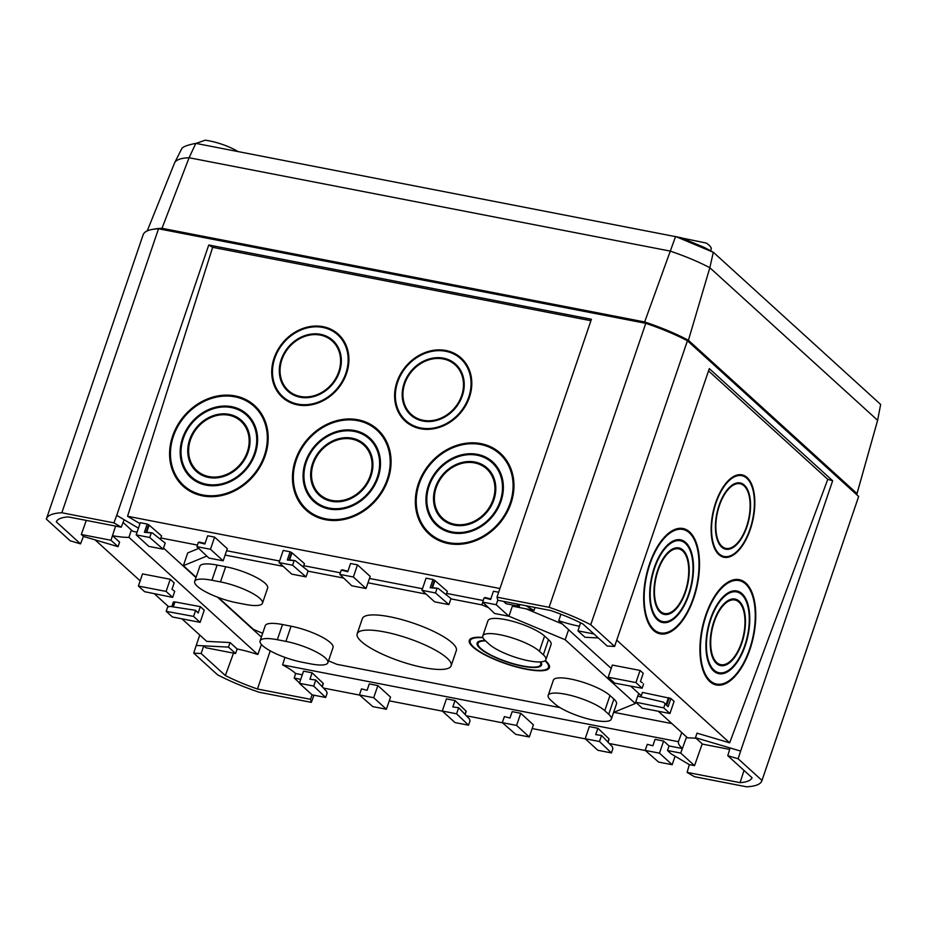 <?xml version="1.0" encoding="UTF-8"?>
<svg xmlns="http://www.w3.org/2000/svg" width="927" height="927" viewBox="0 0 927 927"><rect width="100%" height="100%" fill="white"/><g stroke="black" fill="none" stroke-linecap="round" stroke-linejoin="round"><path stroke-width="1.39" d="M482.967 637.73A41.356 10.104 -161.2 0 0 470.209 640.673A41.356 10.104 -161.2 0 0 525.713 668.865A41.356 10.104 -161.2 0 0 548.506 667.336A41.356 10.104 -161.2 0 0 544.937 660.8M485.122 640.499A34.044 8.32 -161.2 0 0 477.127 643.025A34.044 8.32 -161.2 0 0 522.816 666.246A34.044 8.32 -161.2 0 0 541.588 664.972A34.044 8.32 -161.2 0 0 540.765 661.89M485.528 640.881A33.082 8.076 -161.2 0 0 478.042 643.338A33.082 8.076 -161.2 0 0 522.434 665.899A33.082 8.076 -161.2 0 0 540.684 664.671A33.082 8.076 -161.2 0 0 540.059 661.936M482.84 637.394A42.318 10.336 -161.2 0 0 469.294 640.36A42.318 10.336 -161.2 0 0 526.084 669.213A42.318 10.336 -161.2 0 0 549.421 667.637A42.318 10.336 -161.2 0 0 545.285 660.545M422.967 421.055A33.917 28.876 129.7 0 1 411.53 415.69A33.917 28.876 129.7 0 1 406.826 377.254A33.917 28.876 129.7 0 1 443.454 358.17A33.917 28.876 129.7 0 1 454.89 363.535A33.917 28.876 129.7 0 1 459.583 401.982A33.917 28.876 129.7 0 1 422.967 421.055M411.588 415.748A33.917 28.876 129.7 0 1 406.988 377.324A33.917 28.876 129.7 0 1 443.581 358.285A33.917 28.876 129.7 0 1 454.948 363.593M454.427 364.23A33.082 28.169 129.7 0 1 454.485 364.288A33.082 28.169 129.7 0 1 459.074 401.785A33.082 28.169 129.7 0 1 423.349 420.394A33.082 28.169 129.7 0 1 412.191 415.169A33.082 28.169 129.7 0 1 412.121 415.111M443.199 358.946A33.082 28.169 129.7 0 1 454.357 364.172A33.082 28.169 129.7 0 1 458.935 401.681A33.082 28.169 129.7 0 1 423.21 420.29A33.082 28.169 129.7 0 1 412.052 415.064A33.082 28.169 129.7 0 1 407.474 377.556A33.082 28.169 129.7 0 1 443.199 358.946M459.711 357.868A41.356 35.214 129.7 0 1 459.78 357.926A41.356 35.214 129.7 0 1 465.505 404.809A41.356 35.214 129.7 0 1 420.846 428.065A41.356 35.214 129.7 0 1 406.907 421.53A41.356 35.214 129.7 0 1 406.837 421.472M445.702 351.275A41.356 35.214 129.7 0 1 459.641 357.81A41.356 35.214 129.7 0 1 465.366 404.693A41.356 35.214 129.7 0 1 420.719 427.961A41.356 35.214 129.7 0 1 406.768 421.414A41.356 35.214 129.7 0 1 401.043 374.543A41.356 35.214 129.7 0 1 445.702 351.275M420.464 428.726A42.19 35.91 129.7 0 1 406.235 422.052A42.19 35.91 129.7 0 1 400.394 374.23A42.19 35.91 129.7 0 1 445.945 350.51A42.19 35.91 129.7 0 1 460.174 357.173A42.19 35.91 129.7 0 1 466.014 404.995A42.19 35.91 129.7 0 1 420.464 428.726M406.304 422.109A42.19 35.91 129.7 0 1 400.557 374.299A42.19 35.91 129.7 0 1 446.084 350.615A42.19 35.91 129.7 0 1 460.244 357.231M300.081 397.208A33.917 28.876 129.7 0 1 288.645 391.854A33.917 28.876 129.7 0 1 283.952 353.407A33.917 28.876 129.7 0 1 320.568 334.334A33.917 28.876 129.7 0 1 332.005 339.699A33.917 28.876 129.7 0 1 336.698 378.135A33.917 28.876 129.7 0 1 300.081 397.208M288.714 391.912A33.917 28.876 129.7 0 1 284.102 353.477A33.917 28.876 129.7 0 1 320.696 334.438A33.917 28.876 129.7 0 1 332.063 339.745M331.542 340.383A33.082 28.169 129.7 0 1 331.611 340.441A33.082 28.169 129.7 0 1 336.188 377.949A33.082 28.169 129.7 0 1 300.464 396.559A33.082 28.169 129.7 0 1 289.305 391.333A33.082 28.169 129.7 0 1 289.236 391.275M320.313 335.099A33.082 28.169 129.7 0 1 331.472 340.325A33.082 28.169 129.7 0 1 336.049 377.834A33.082 28.169 129.7 0 1 300.325 396.443A33.082 28.169 129.7 0 1 289.166 391.217A33.082 28.169 129.7 0 1 284.589 353.708A33.082 28.169 129.7 0 1 320.313 335.099M336.825 334.021A41.356 35.214 129.7 0 1 336.895 334.079A41.356 35.214 129.7 0 1 342.619 380.962A41.356 35.214 129.7 0 1 297.961 404.23A41.356 35.214 129.7 0 1 284.021 397.683A41.356 35.214 129.7 0 1 283.952 397.637M322.816 327.428A41.356 35.214 129.7 0 1 336.756 333.975A41.356 35.214 129.7 0 1 342.48 380.846A41.356 35.214 129.7 0 1 297.834 404.114A41.356 35.214 129.7 0 1 283.882 397.579A41.356 35.214 129.7 0 1 278.158 350.696A41.356 35.214 129.7 0 1 322.816 327.428M297.579 404.879A42.19 35.91 129.7 0 1 283.349 398.216A42.19 35.91 129.7 0 1 277.509 350.394A42.19 35.91 129.7 0 1 323.06 326.663A42.19 35.91 129.7 0 1 337.289 333.338A42.19 35.91 129.7 0 1 343.129 381.148A42.19 35.91 129.7 0 1 297.579 404.879M283.419 398.274A42.19 35.91 129.7 0 1 277.671 350.464A42.19 35.91 129.7 0 1 323.199 326.779A42.19 35.91 129.7 0 1 337.358 333.384M506.409 460.151A52.943 45.075 -50.3 0 0 501.831 455.655L498.494 452.874A52.943 45.075 -50.3 0 0 480.649 444.508A52.943 45.075 -50.3 0 0 423.488 474.288A52.943 45.075 -50.3 0 0 430.812 534.3A52.943 45.075 -50.3 0 0 448.668 542.666A52.943 45.075 -50.3 0 0 505.829 512.886A52.943 45.075 -50.3 0 0 498.494 452.874M477.44 454.357A42.318 36.026 -50.3 0 0 431.75 478.158A42.318 36.026 -50.3 0 0 437.602 526.13A42.318 36.026 -50.3 0 0 451.878 532.816A42.318 36.026 -50.3 0 0 497.567 509.016A42.318 36.026 -50.3 0 0 491.704 461.043A42.318 36.026 -50.3 0 0 477.44 454.357M434.948 522.225A42.318 36.026 -50.3 0 0 439.328 527.463M497.695 467.718A41.356 35.214 -50.3 0 0 494.427 464.554L491.09 461.785A41.356 35.214 -50.3 0 0 477.15 455.25A41.356 35.214 -50.3 0 0 432.492 478.506A41.356 35.214 -50.3 0 0 438.216 525.389A41.356 35.214 -50.3 0 0 452.167 531.936A41.356 35.214 -50.3 0 0 496.826 508.668A41.356 35.214 -50.3 0 0 491.09 461.785M474.937 462.028A34.044 28.98 -50.3 0 0 438.181 481.171A34.044 28.98 -50.3 0 0 442.897 519.769A34.044 28.98 -50.3 0 0 454.369 525.157A34.044 28.98 -50.3 0 0 491.136 506.003A34.044 28.98 -50.3 0 0 486.42 467.405A34.044 28.98 -50.3 0 0 474.937 462.028M441.171 516.814A34.044 28.98 -50.3 0 0 444.624 521.078M491.472 473.141A33.082 28.169 -50.3 0 0 489.143 470.916L485.806 468.147A33.082 28.169 -50.3 0 0 474.647 462.921A33.082 28.169 -50.3 0 0 438.923 481.53A33.082 28.169 -50.3 0 0 443.512 519.027A33.082 28.169 -50.3 0 0 454.659 524.265A33.082 28.169 -50.3 0 0 490.383 505.655A33.082 28.169 -50.3 0 0 485.806 468.147M480.939 443.627A53.893 45.886 -50.3 0 0 422.735 473.94A53.893 45.886 -50.3 0 0 430.198 535.041A53.893 45.886 -50.3 0 0 448.378 543.558A53.893 45.886 -50.3 0 0 506.571 513.234A53.893 45.886 -50.3 0 0 499.108 452.144A53.893 45.886 -50.3 0 0 480.939 443.627M426.246 529.804A53.893 45.886 -50.3 0 0 431.912 536.374M383.523 436.304A52.943 45.075 -50.3 0 0 378.946 431.808L375.609 429.039A52.943 45.075 -50.3 0 0 357.764 420.673A52.943 45.075 -50.3 0 0 300.603 450.441A52.943 45.075 -50.3 0 0 307.926 510.453A52.943 45.075 -50.3 0 0 325.783 518.819A52.943 45.075 -50.3 0 0 382.944 489.05A52.943 45.075 -50.3 0 0 375.609 429.039M354.554 430.51A42.318 36.026 -50.3 0 0 308.865 454.323A42.318 36.026 -50.3 0 0 314.716 502.283A42.318 36.026 -50.3 0 0 328.992 508.981A42.318 36.026 -50.3 0 0 374.682 485.18A42.318 36.026 -50.3 0 0 368.819 437.208A42.318 36.026 -50.3 0 0 354.554 430.51M312.063 498.39A42.318 36.026 -50.3 0 0 316.443 503.616M374.821 443.882A41.356 35.214 -50.3 0 0 371.542 440.719L368.216 437.938A41.356 35.214 -50.3 0 0 354.265 431.403A41.356 35.214 -50.3 0 0 309.606 454.67A41.356 35.214 -50.3 0 0 315.331 501.553A41.356 35.214 -50.3 0 0 329.282 508.089A41.356 35.214 -50.3 0 0 373.94 484.821A41.356 35.214 -50.3 0 0 368.216 437.938M352.051 438.181A34.044 28.98 -50.3 0 0 315.296 457.335A34.044 28.98 -50.3 0 0 320.012 495.922A34.044 28.98 -50.3 0 0 331.484 501.31A34.044 28.98 -50.3 0 0 368.251 482.156A34.044 28.98 -50.3 0 0 363.535 443.57A34.044 28.98 -50.3 0 0 352.051 438.181M318.285 492.967A34.044 28.98 -50.3 0 0 321.739 497.243M368.587 449.294A33.082 28.169 -50.3 0 0 366.258 447.081L362.92 444.3A33.082 28.169 -50.3 0 0 351.762 439.074A33.082 28.169 -50.3 0 0 316.037 457.683A33.082 28.169 -50.3 0 0 320.626 495.192A33.082 28.169 -50.3 0 0 331.773 500.418A33.082 28.169 -50.3 0 0 367.509 481.808A33.082 28.169 -50.3 0 0 362.92 444.3M358.054 419.78A53.893 45.886 -50.3 0 0 299.85 450.093A53.893 45.886 -50.3 0 0 307.312 511.194A53.893 45.886 -50.3 0 0 325.493 519.711A53.893 45.886 -50.3 0 0 383.685 489.398A53.893 45.886 -50.3 0 0 376.223 428.297A53.893 45.886 -50.3 0 0 358.054 419.78M303.361 505.957A53.893 45.886 -50.3 0 0 309.027 512.538M260.638 412.469A52.943 45.075 -50.3 0 0 256.061 407.973L252.723 405.192A52.943 45.075 -50.3 0 0 234.879 396.826A52.943 45.075 -50.3 0 0 177.717 426.605A52.943 45.075 -50.3 0 0 185.041 486.617A52.943 45.075 -50.3 0 0 202.897 494.983A52.943 45.075 -50.3 0 0 260.058 465.203A52.943 45.075 -50.3 0 0 252.723 405.192M231.669 406.675A42.318 36.026 -50.3 0 0 185.979 430.476A42.318 36.026 -50.3 0 0 191.831 478.448A42.318 36.026 -50.3 0 0 206.107 485.134A42.318 36.026 -50.3 0 0 251.796 461.333A42.318 36.026 -50.3 0 0 245.945 413.361A42.318 36.026 -50.3 0 0 231.669 406.675M189.178 474.543A42.318 36.026 -50.3 0 0 193.558 479.769M251.935 420.035A41.356 35.214 -50.3 0 0 248.668 416.872L245.331 414.102A41.356 35.214 -50.3 0 0 231.379 407.567A41.356 35.214 -50.3 0 0 186.721 430.823A41.356 35.214 -50.3 0 0 192.445 477.706A41.356 35.214 -50.3 0 0 206.397 484.242A41.356 35.214 -50.3 0 0 251.055 460.986A41.356 35.214 -50.3 0 0 245.331 414.102M229.166 414.346A34.044 28.98 -50.3 0 0 192.41 433.488A34.044 28.98 -50.3 0 0 197.127 472.086A34.044 28.98 -50.3 0 0 208.598 477.463A34.044 28.98 -50.3 0 0 245.365 458.32A34.044 28.98 -50.3 0 0 240.649 419.722A34.044 28.98 -50.3 0 0 229.166 414.346M195.4 469.132A34.044 28.98 -50.3 0 0 198.853 473.396M245.701 425.458A33.082 28.169 -50.3 0 0 243.372 423.233L240.035 420.464A33.082 28.169 -50.3 0 0 228.876 415.226A33.082 28.169 -50.3 0 0 193.152 433.836A33.082 28.169 -50.3 0 0 197.741 471.345A33.082 28.169 -50.3 0 0 208.899 476.582A33.082 28.169 -50.3 0 0 244.624 457.961A33.082 28.169 -50.3 0 0 240.035 420.464M235.168 395.933A53.893 45.886 -50.3 0 0 176.976 426.258A53.893 45.886 -50.3 0 0 184.438 487.347A53.893 45.886 -50.3 0 0 202.607 495.875A53.893 45.886 -50.3 0 0 260.8 465.551A53.893 45.886 -50.3 0 0 253.338 404.462A53.893 45.886 -50.3 0 0 235.168 395.933M180.475 482.11A53.893 45.886 -50.3 0 0 186.142 488.691M744.346 485.099A33.917 16.327 -77.4 0 1 747.788 524.022A33.917 16.327 -77.4 0 1 725.574 549.166A33.917 16.327 -77.4 0 1 721.623 547.046A33.917 16.327 -77.4 0 1 718.182 508.123A33.917 16.327 -77.4 0 1 740.395 482.979A33.917 16.327 -77.4 0 1 744.346 485.099M740.256 482.944A33.917 16.327 -77.4 0 1 744.057 485.03A33.917 16.327 -77.4 0 1 747.544 523.813A33.917 16.327 -77.4 0 1 725.435 549.132M725.609 548.32A33.082 15.933 -77.4 0 1 725.47 548.297A33.082 15.933 -77.4 0 1 721.612 546.223A33.082 15.933 -77.4 0 1 718.263 508.251A33.082 15.933 -77.4 0 1 739.931 483.72A33.082 15.933 -77.4 0 1 740.07 483.755M721.901 546.293A33.082 15.933 -77.4 0 1 718.541 508.309A33.082 15.933 -77.4 0 1 740.209 483.79A33.082 15.933 -77.4 0 1 744.068 485.852A33.082 15.933 -77.4 0 1 747.429 523.825A33.082 15.933 -77.4 0 1 725.748 548.355A33.082 15.933 -77.4 0 1 721.901 546.293M723.802 556.397A41.356 19.919 -77.4 0 1 723.663 556.362A41.356 19.919 -77.4 0 1 718.842 553.778A41.356 19.919 -77.4 0 1 714.647 506.316A41.356 19.919 -77.4 0 1 741.739 475.644A41.356 19.919 -77.4 0 1 741.878 475.678M719.132 553.836A41.356 19.919 -77.4 0 1 714.926 506.374A41.356 19.919 -77.4 0 1 742.017 475.713A41.356 19.919 -77.4 0 1 746.838 478.297A41.356 19.919 -77.4 0 1 751.032 525.771A41.356 19.919 -77.4 0 1 723.941 556.432A41.356 19.919 -77.4 0 1 719.132 553.836M747.116 477.544A42.19 20.313 -77.4 0 1 751.391 525.957A42.19 20.313 -77.4 0 1 723.767 557.231A42.19 20.313 -77.4 0 1 718.854 554.601A42.19 20.313 -77.4 0 1 714.566 506.177A42.19 20.313 -77.4 0 1 742.203 474.902A42.19 20.313 -77.4 0 1 747.116 477.544M742.063 474.879A42.19 20.313 -77.4 0 1 746.838 477.486A42.19 20.313 -77.4 0 1 751.16 525.76A42.19 20.313 -77.4 0 1 723.616 557.208M689.329 532.828A52.943 25.492 102.6 0 0 683.164 529.526A52.943 25.492 102.6 0 0 648.483 568.772A52.943 25.492 102.6 0 0 653.859 629.526A52.943 25.492 102.6 0 0 660.024 632.84A52.943 25.492 102.6 0 0 694.705 593.593A52.943 25.492 102.6 0 0 689.329 532.828M657.417 619.827A42.318 20.371 102.6 0 0 662.341 622.469A42.318 20.371 102.6 0 0 690.07 591.102A42.318 20.371 102.6 0 0 685.771 542.527A42.318 20.371 102.6 0 0 680.847 539.885A42.318 20.371 102.6 0 0 653.129 571.264A42.318 20.371 102.6 0 0 657.417 619.827M658.958 621.02A42.318 20.371 102.6 0 0 659.688 620.893M685.447 543.407A41.356 19.919 102.6 0 0 680.638 540.823A41.356 19.919 102.6 0 0 653.547 571.484A41.356 19.919 102.6 0 0 657.741 618.946A41.356 19.919 102.6 0 0 662.562 621.542A41.356 19.919 102.6 0 0 689.653 590.881A41.356 19.919 102.6 0 0 685.447 543.407M660.186 612.272A34.044 16.396 102.6 0 0 664.161 614.404A34.044 16.396 102.6 0 0 686.455 589.166A34.044 16.396 102.6 0 0 683.002 550.082A34.044 16.396 102.6 0 0 679.039 547.961A34.044 16.396 102.6 0 0 656.733 573.199A34.044 16.396 102.6 0 0 660.186 612.272M682.678 550.962A33.082 15.933 102.6 0 0 678.831 548.888A33.082 15.933 102.6 0 0 657.15 573.419A33.082 15.933 102.6 0 0 660.511 611.391A33.082 15.933 102.6 0 0 664.369 613.465A33.082 15.933 102.6 0 0 686.038 588.935A33.082 15.933 102.6 0 0 682.678 550.962M653.535 630.406A53.893 25.956 102.6 0 0 659.815 633.778A53.893 25.956 102.6 0 0 695.123 593.813A53.893 25.956 102.6 0 0 689.653 531.959A53.893 25.956 102.6 0 0 683.373 528.587A53.893 25.956 102.6 0 0 648.066 568.541A53.893 25.956 102.6 0 0 653.535 630.406M656.397 632.469A53.893 25.956 102.6 0 0 657.707 632.318M745.575 583.975A52.943 25.492 102.6 0 0 739.41 580.661A52.943 25.492 102.6 0 0 704.74 619.908A52.943 25.492 102.6 0 0 710.105 680.673A52.943 25.492 102.6 0 0 716.27 683.987A52.943 25.492 102.6 0 0 750.951 644.74A52.943 25.492 102.6 0 0 745.575 583.975M713.663 670.974A42.318 20.371 102.6 0 0 718.599 673.616A42.318 20.371 102.6 0 0 746.316 642.249A42.318 20.371 102.6 0 0 742.017 593.674A42.318 20.371 102.6 0 0 737.092 591.032A42.318 20.371 102.6 0 0 709.375 622.399A42.318 20.371 102.6 0 0 713.663 670.974M715.204 672.168A42.318 20.371 102.6 0 0 715.934 672.04M741.693 594.555A41.356 19.919 102.6 0 0 736.884 591.971A41.356 19.919 102.6 0 0 709.792 622.631A41.356 19.919 102.6 0 0 713.987 670.094A41.356 19.919 102.6 0 0 718.807 672.678A41.356 19.919 102.6 0 0 745.899 642.017A41.356 19.919 102.6 0 0 741.693 594.555M716.432 663.419A34.044 16.396 102.6 0 0 720.406 665.551A34.044 16.396 102.6 0 0 742.701 640.302A34.044 16.396 102.6 0 0 739.248 601.229A34.044 16.396 102.6 0 0 735.285 599.097A34.044 16.396 102.6 0 0 712.979 624.346A34.044 16.396 102.6 0 0 716.432 663.419M738.923 602.11A33.082 15.933 102.6 0 0 735.076 600.036A33.082 15.933 102.6 0 0 713.396 624.566A33.082 15.933 102.6 0 0 716.756 662.538A33.082 15.933 102.6 0 0 720.615 664.613A33.082 15.933 102.6 0 0 742.284 640.082A33.082 15.933 102.6 0 0 738.923 602.11M709.781 681.554A53.893 25.956 102.6 0 0 716.061 684.914A53.893 25.956 102.6 0 0 751.368 644.96A53.893 25.956 102.6 0 0 745.899 583.106A53.893 25.956 102.6 0 0 739.619 579.734A53.893 25.956 102.6 0 0 704.311 619.688A53.893 25.956 102.6 0 0 709.781 681.554M712.643 683.616A53.893 25.956 102.6 0 0 713.952 683.466M500.035 634.752A31.263 7.636 -161.2 0 0 482.793 635.91A31.263 7.636 -161.2 0 0 485.389 640.742L489.305 644.311A31.263 7.636 -161.2 0 0 521.438 659.097A31.263 7.636 -161.2 0 0 545.91 659.63A31.263 7.636 -161.2 0 0 543.326 654.798L539.398 651.229A31.263 7.636 -161.2 0 0 500.035 634.752M482.793 635.91L487.961 620.719A31.263 7.636 18.8 0 1 505.203 619.56A31.263 7.636 18.8 0 1 544.566 636.038L548.494 639.607A31.263 7.636 18.8 0 1 551.09 644.439L545.91 659.63M550.789 700.221A31.263 7.636 18.8 0 1 548.193 695.377A31.263 7.636 18.8 0 1 565.435 694.219A31.263 7.636 18.8 0 1 604.798 710.696L608.726 714.265A31.263 7.636 18.8 0 1 611.322 719.097A31.263 7.636 18.8 0 1 586.837 718.576A31.263 7.636 18.8 0 1 554.717 703.79L550.789 700.221M611.322 719.097L616.49 703.917A31.263 7.636 -161.2 0 0 613.894 699.074L609.966 695.517A31.263 7.636 -161.2 0 0 570.603 679.027A31.263 7.636 -161.2 0 0 553.361 680.198L548.193 695.377M357.185 633.79L362.353 618.599A49.629 12.121 18.8 0 1 389.711 616.756A49.629 12.121 18.8 0 1 456.316 650.592L451.148 665.771A49.629 12.121 18.8 0 1 423.79 667.625A49.629 12.121 18.8 0 1 357.185 633.79A49.629 12.121 18.8 0 1 384.543 631.936A49.629 12.121 18.8 0 1 451.148 665.771M323.488 688.077L359.56 695.076M389.259 700.835L442.434 711.148M466.374 715.795L502.457 722.793M532.156 728.552L585.319 738.877M609.271 743.524L645.343 750.522M590.916 320.707L212.654 247.324L127.567 516.269L499.757 588.483M761.982 780.441L858.657 496.466A82.051 20.046 18.8 0 1 858.564 496.768L761.89 780.754A82.051 20.046 18.8 0 0 761.982 780.441L738.135 758.761L740.627 751.079L695.459 737.707L697.011 733.153L729.665 742.828L616.826 640.209M729.665 742.828L827.776 479.329L708.529 370.893M86.269 520.406L81.309 534.497L83.43 536.42L118.042 546.675L119.595 542.121L112.48 535.644A46.466 11.344 -161.2 0 0 128.969 537.359L257.822 654.52A46.466 11.344 -161.2 0 0 237.161 649.016L230.047 642.55L206.709 641.357L181.935 618.83M168.61 606.71L154.253 593.651M140.162 580.847L95.11 539.885M740.627 751.079L832.655 480.765L709.306 368.61L614.601 646.432L607.22 646.049L582.967 623.998A71.796 17.532 -161.2 0 0 550.835 610.545L497.834 600.267L496.999 597.197L591.414 319.259L208.749 245.006L212.654 247.324M201.113 653.512L203.766 645.841L196.223 645.459L193.731 653.129L201.113 653.512L225.365 675.563A71.796 17.532 -161.2 0 0 257.497 689.016L310.499 699.306L312.121 694.844L299.409 683.303L303.546 671.148L312.109 672.817L323.199 683.373L322.237 686.768L323.314 683.616M83.43 536.42L80.533 543.871L70.197 540.8L46.35 519.12A82.051 20.046 18.8 0 1 46.443 518.819A82.051 20.046 18.8 0 1 61.842 512.77L158.529 228.784L645.771 323.326A82.051 20.046 18.8 0 1 687.428 340.765L858.657 496.466M730.082 747.962L727.799 755.702L738.135 758.761M113.951 522.874L121.228 527.196L124.16 519.734L116.732 515.319L113.951 522.874L61.842 512.77M193.731 653.129L217.578 674.821A82.051 20.046 18.8 0 0 259.236 692.26L311.333 702.365L313.975 695.204M311.333 702.365L310.499 699.306M761.89 780.754A82.051 20.046 18.8 0 1 746.49 786.791L694.393 776.687L687.104 772.376L689.34 764.648L694.543 765.656L680.696 753.072L667.498 750.511L671.287 753.952L689.34 764.648M138.436 528.181L124.16 519.734M123.082 522.469L132.804 531.31L137.08 532.144M503.465 601.356L506.084 603.732L519.282 606.293L516.663 603.917M127.567 516.269L139.989 523.628M208.749 245.006L116.732 515.319M519.282 606.293L519.92 604.543M300.754 679.352L294.218 678.089L299.537 682.921M680.696 753.072L682.353 748.529L669.051 745.957L667.498 750.511M302.295 674.798L295.667 673.512A46.466 11.344 -161.2 0 0 282.608 664.891L678.413 741.693A46.466 11.344 -161.2 0 0 682.353 748.529L686.594 736.977M294.218 678.089L295.667 673.512M200.336 606.64L204.253 610.209L200.116 622.353L193.581 616.409L195.643 610.337L198.158 613.037L200.336 606.64L174.96 601.936L173.279 606.884M171.762 606.652L173.372 601.947L174.96 601.936M170.244 579.282L174.172 582.851L171.993 589.248L174.716 591.299L172.654 597.382L144.6 591.693L138.39 586.049L142.526 573.906L170.244 579.282L166.107 591.426L138.39 586.049M235.551 653.523L228.494 647.104L203.766 645.841L205.875 647.764L235.551 653.523L237.161 649.016M233.511 653.129L225.365 675.563M359.421 694.949L361.484 688.865L367.092 690.302L369.27 683.906L377.845 685.574L390.534 697.104L386.397 709.259L372.828 706.629L359.421 694.949L373.708 697.718L386.397 709.259M585.18 738.749L597.869 750.291L611.438 752.921L599.468 741.519L585.18 738.749L589.317 726.594L597.892 728.263L608.969 738.819L608.019 742.214L609.097 739.062M502.307 722.666L504.381 716.594L509.977 718.019L512.156 711.635L520.731 713.292L533.419 724.833L529.282 736.977L515.725 734.346L502.307 722.666L516.594 725.447L529.282 736.977M442.295 711.021L454.983 722.562L468.541 725.192L456.582 713.802L442.295 711.021L446.432 698.877L455.006 700.534L466.084 711.102L465.134 714.497L466.211 711.333M663.616 741.021L659.491 753.164L645.192 750.395L647.266 744.323L652.875 745.748L655.053 739.352L663.616 741.021L669.051 745.957M270.209 650.835L257.497 689.016M702.214 743.848L694.543 765.656M687.104 772.376L740.105 782.655A71.796 17.532 -161.2 0 0 752.064 777.753L727.799 755.702M743.999 770.43L740.105 782.655M608.216 677.208L612.353 665.065L640.07 670.441L635.934 682.585L642.144 688.228L614.752 683.153L608.216 677.208L635.934 682.585M642.411 682.747L640.43 681.565L643.234 673.315L640.07 670.441M640.928 696.849L642.434 692.411L670.905 698.483L668.1 706.722L663.477 702.133L637.753 696.107L635.679 702.191L663.732 707.869L669.943 713.512L674.08 701.368L670.905 698.483M611.206 668.413L558.784 620.754A46.466 11.344 -161.2 0 0 579.445 626.246L577.95 630.858L585.007 637.278L598.309 637.95M696.177 738.367A46.466 11.344 -161.2 0 0 687.637 737.915L658.321 711.252M641.287 695.771L630.661 686.107M446.188 594.74L447.335 591.356L434.914 580.545L432.492 587.625M448.911 604.624L450.985 598.541L438.297 588.483L430.198 587.741L433.002 579.502L426.072 578.158L421.936 590.314L435.505 592.944L448.911 604.624L434.624 601.843L421.936 590.314M433.002 579.502L434.914 580.545M207.509 536.2L204.867 544.022L198.355 542.365L204.867 544.022M223.152 560.812L210.464 549.282L196.895 546.652L208.865 558.042L223.152 560.812L227.289 548.668L214.6 537.127L207.671 535.783M303.291 567.011L304.45 563.639L292.017 552.816L289.606 559.896M306.026 576.895L308.088 570.823L295.412 560.754L287.3 560.024L290.105 551.785L283.187 550.441L279.05 562.585L292.608 565.215L306.026 576.895L291.738 574.126L279.05 562.585M290.105 551.785L292.017 552.816M347.752 571.75L350.568 563.512L347.752 571.75L341.24 570.093L347.903 571.264L342.48 569.885M366.038 588.541L353.349 577L339.792 574.369L351.75 585.771L366.038 588.541L370.174 576.385L357.486 564.856L350.568 563.512M493.291 591.646L490.65 599.479L484.137 597.811L490.65 599.479M498.552 592.226L493.454 591.229M163.14 549.166L165.203 543.095L152.526 533.037L144.415 532.295L147.219 524.056L140.29 522.712L136.165 534.856L149.722 537.498L163.14 549.166L148.853 546.397L136.165 534.856M147.219 524.056L149.131 525.099L146.721 532.179M160.406 539.294L161.553 535.91L149.131 525.099M526.165 605.76A46.466 11.344 -161.2 0 0 533.998 610.372L512.364 606.177M483.21 600.522L446.629 593.419M422.469 588.738L369.467 578.448M340.325 572.793L303.743 565.702M279.583 561.009L226.582 550.731M197.439 545.076L160.858 537.973M121.228 527.196L68.227 516.907A71.796 17.532 -161.2 0 0 56.269 521.808L80.533 543.871M436.953 588.668L435.505 592.944M151.182 533.21L149.722 537.498M294.068 560.939L292.608 565.215M193.581 616.409L166.188 611.333L172.399 616.976L200.116 622.353M195.643 610.337L170.023 606.385L167.648 607.058L166.188 611.333M377.845 685.574L373.708 697.718M645.192 750.395L658.61 762.075L672.179 764.705L659.491 753.164M675.065 756.2L672.179 764.705M520.731 713.292L516.594 725.447M643.593 683.952L642.144 688.228M327.868 662.701L333.036 647.521A31.263 7.636 -161.2 0 0 291.078 626.2L282.503 624.531A31.263 7.636 -161.2 0 0 265.261 625.702L260.093 640.881A31.263 7.636 18.8 0 1 277.335 639.723L285.898 641.391A31.263 7.636 18.8 0 1 327.868 662.701A31.263 7.636 18.8 0 1 310.626 663.871L302.051 662.202A31.263 7.636 18.8 0 1 260.093 640.881M568.61 629.688L565.18 639.757L635.296 703.512L635.725 702.226M565.18 639.757L508.946 616.212M488.529 607.672L481.866 604.879L482.782 602.191M225.11 555.064L283.164 566.327M307.984 571.148L343.674 578.066M367.996 582.793L426.049 594.056M450.87 598.865L481.866 604.879M206.802 556.084L183.384 565.679L187.718 552.921L198.749 548.402M262.677 633.28L253.488 629.433L218.355 597.486M196.107 577.254L183.384 565.679M328.506 660.835L336.814 664.311L560.024 707.625M613.604 712.399L635.296 703.512M194.693 581.414L199.861 566.223A31.263 7.636 18.8 0 1 217.103 565.064L225.667 566.733A31.263 7.636 18.8 0 1 267.636 588.042L262.457 603.234A31.263 7.636 -161.2 0 0 220.499 581.913L211.924 580.256A31.263 7.636 -161.2 0 0 194.693 581.414A31.263 7.636 -161.2 0 0 236.652 602.735L245.226 604.392A31.263 7.636 -161.2 0 0 262.457 603.234M637.811 696.131L638.726 693.442M496.999 597.197L549.097 607.312A82.051 20.046 18.8 0 1 590.754 624.752L687.428 340.765M614.601 646.432L590.754 624.752M199.768 635.041L196.223 645.459M549.097 607.312L645.771 323.326M46.443 518.819L143.117 234.832A82.051 20.046 18.8 0 1 158.529 228.784M593.906 633.952L577.95 630.858M533.998 610.372L535.076 607.486M560.893 614.23L558.784 620.754M128.969 537.359L131.356 529.989M118.042 546.675L110.985 540.256L81.309 534.497M110.985 540.256L115.597 526.096M261.426 644.439L257.822 654.52M282.608 664.891L284.937 657.382M681.785 732.585L678.413 741.693M695.459 737.707L702.515 744.126L729.653 749.387M228.494 647.104L230.047 642.55M832.655 480.765L827.776 479.329M163.511 548.077L195.991 577.614M217.474 597.15L261.391 637.081M613.801 712.318L671.878 723.581M526.177 608.854L562.365 624.01M635.679 702.191L642.226 708.135L669.943 713.512M663.732 707.869L665.192 703.593M456.582 713.802L458.656 707.718L452.828 706.93L455.006 700.534M468.541 725.192L470.001 720.916L469.479 719.039L458.656 707.718M599.468 741.519L601.542 735.447L595.713 734.659L597.892 728.263M611.438 752.921L612.886 748.645L612.365 746.756L601.542 735.447M299.409 683.303L313.697 686.073L325.655 697.475L312.098 694.844M313.697 686.073L315.759 680.001L309.942 679.213L312.109 672.817M325.655 697.475L327.115 693.187L326.582 691.31L315.759 680.001M172.654 597.382L166.107 591.426M353.349 577L357.486 564.856M339.792 574.369L341.24 570.093M295.412 560.754L287.3 560.024M210.464 549.282L214.6 537.127M196.895 546.652L198.355 542.365M496.235 604.728L482.677 602.098L494.636 613.489L508.923 616.258L496.235 604.728L497.799 600.14M508.923 616.258L512.758 605.03M482.677 602.098L484.137 597.811M152.526 533.037L144.415 532.295M205.006 543.558L199.595 542.168M438.297 588.483L430.198 587.741M490.789 599.004L485.366 597.614M146.118 532.133L146.698 532.237L146.118 532.133L148.633 524.775M289.015 559.862L291.518 552.504M431.901 587.579L432.48 587.683L431.901 587.579L434.404 580.221M737.092 580.151A53.893 25.956 102.6 0 0 735.968 579.456M734.022 591.322A42.318 20.371 102.6 0 0 733.408 590.893M680.847 529.004A53.893 25.956 102.6 0 0 679.723 528.309M677.776 540.186A42.318 20.371 102.6 0 0 677.162 539.757M254.971 405.887A53.893 45.886 -50.3 0 0 247.474 401.518M185.041 486.617L188.378 489.386A52.943 45.075 -50.3 0 0 193.639 493.06M197.741 471.345L201.078 474.126A33.082 28.169 -50.3 0 0 203.685 476.003M242.26 421.182A34.044 28.98 -50.3 0 0 237.428 418.575M192.445 477.706L195.782 480.476A41.356 35.214 -50.3 0 0 199.49 483.118M247.555 414.809A42.318 36.026 -50.3 0 0 241.623 411.461M377.857 429.734A53.893 45.886 -50.3 0 0 370.36 425.366M307.926 510.453L311.263 513.234A52.943 45.075 -50.3 0 0 316.524 516.907M320.626 495.192L323.963 497.961A33.082 28.169 -50.3 0 0 326.571 499.85M365.145 445.03A34.044 28.98 -50.3 0 0 360.313 442.422M315.331 501.553L318.668 504.323A41.356 35.214 -50.3 0 0 322.376 506.953M370.441 438.645A42.318 36.026 -50.3 0 0 364.496 435.308M500.742 453.57A53.893 45.886 -50.3 0 0 493.245 449.201M430.812 534.3L434.149 537.069A52.943 45.075 -50.3 0 0 439.41 540.742M443.512 519.027L446.849 521.808A33.082 28.169 -50.3 0 0 449.444 523.697M488.031 468.865A34.044 28.98 -50.3 0 0 483.199 466.258M438.216 525.389L441.553 528.17A41.356 35.214 -50.3 0 0 445.261 530.8M493.326 462.492A42.318 36.026 -50.3 0 0 487.382 459.155M856.675 494.659A80.568 19.676 -161.2 0 0 856.896 494.033L877.579 420.487A76.443 18.667 18.8 0 0 877.626 420.302L709.839 267.718A76.443 18.667 -161.2 0 0 669.989 251.043L189.085 157.741L195.817 143.372L681.044 237.706L704.358 247.463L713.373 252.295L880.65 404.45L877.626 420.302L857 493.581L688.413 340.279A80.568 19.676 18.8 0 0 644.647 321.959L161.993 228.309A80.568 19.676 -161.2 0 0 153.836 229.189M675.47 236.431L713.303 252.283L709.839 267.718L688.413 340.279M675.586 236.489L644.647 321.959M147.242 230.904L174.473 163.152A76.443 18.667 18.8 0 1 174.635 162.793A76.443 18.667 18.8 0 1 189.085 157.741L161.993 228.309M195.667 143.384C186.617 145.215 181.935 147.126 181.634 149.131M238.007 151.553A25.968 6.338 -161.2 0 0 205.168 140.209L196.037 143.407M710.603 250.811L711.171 249.178A25.968 6.338 -161.2 0 0 706.316 243.071L681.554 237.949M580.569 622.805L579.445 626.246M604.798 710.696L609.966 695.517M608.726 714.265L613.894 699.074M277.335 639.723L282.503 624.531M285.898 641.391L291.078 626.2M539.398 651.229L544.566 636.038M543.326 654.798L548.494 639.607M220.499 581.913L225.667 566.733M211.924 580.256L217.103 565.064M666.084 704.555L668.425 697.683M464.983 714.335L466.084 711.102M607.869 742.063L608.969 738.819M322.098 686.617L323.199 683.373M669.19 697.892L666.698 705.204M350.406 563.929L347.892 571.287M172.7 606.803L174.369 601.89M549.213 665.262L548.506 667.336M541.31 662.805L540.684 664.671M678.413 528.46L683.164 529.526M676.42 539.873L680.638 540.823M675.053 548.054L678.831 548.888M734.659 579.607L739.41 580.661M732.666 591.02L736.884 591.971M731.299 599.19L735.076 600.036M146.42 532.133L152.306 532.932M199.432 542.075L205.029 543.5M342.33 569.804L347.915 571.229M289.317 559.862L295.192 560.661M485.215 597.533L490.8 598.946M432.202 587.591L438.089 588.378M716.838 663.767L720.615 664.613M714.59 671.739L718.807 672.678M711.519 682.921L716.27 683.987M660.592 612.62L664.369 613.465M658.344 620.592L662.562 621.542M655.273 631.774L660.024 632.84M478.668 641.484L478.042 643.338M470.916 638.599L470.209 640.673M181.785 148.621L174.635 162.793"/></g></svg>

